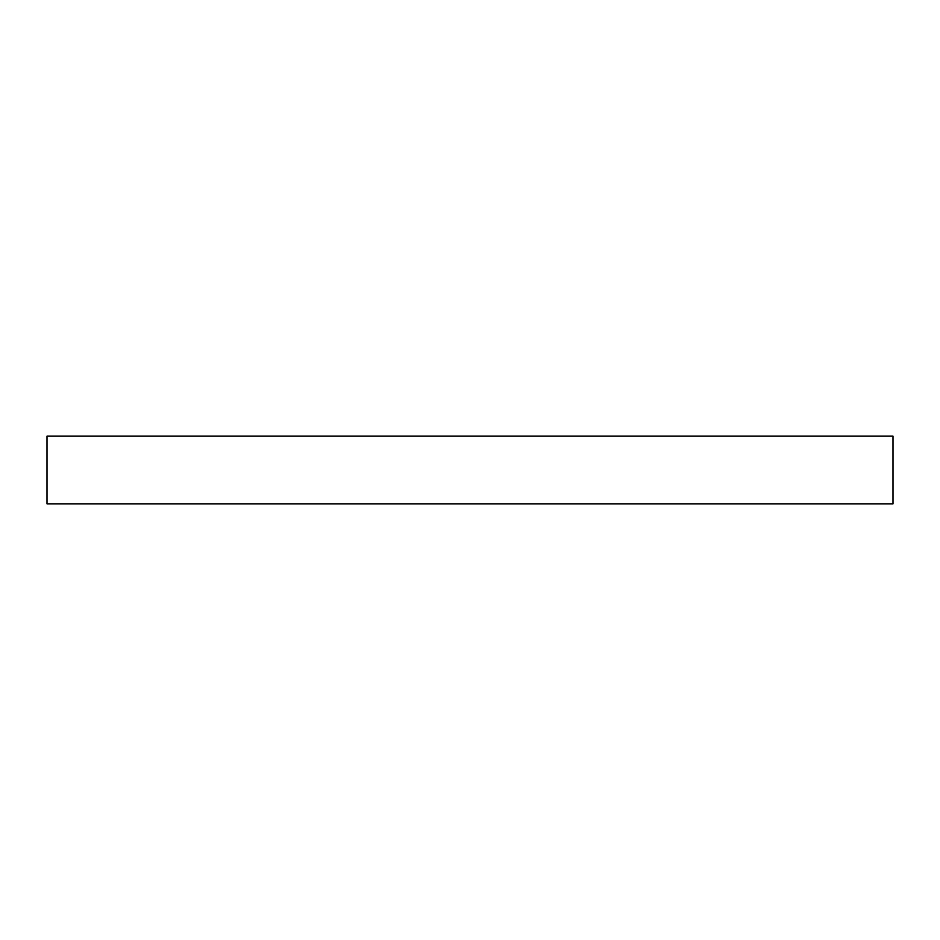 <?xml version="1.0" encoding="UTF-8"?>
<svg xmlns="http://www.w3.org/2000/svg" width="940" height="940" viewBox="0 0 940 940"><rect width="100%" height="100%" fill="white"/><g stroke="black" fill="none" stroke-linecap="round" stroke-linejoin="round"><path stroke-width="1.41" d="M47 436.16L47 503.84L893 503.84L893 436.16L47 436.16"/></g></svg>
